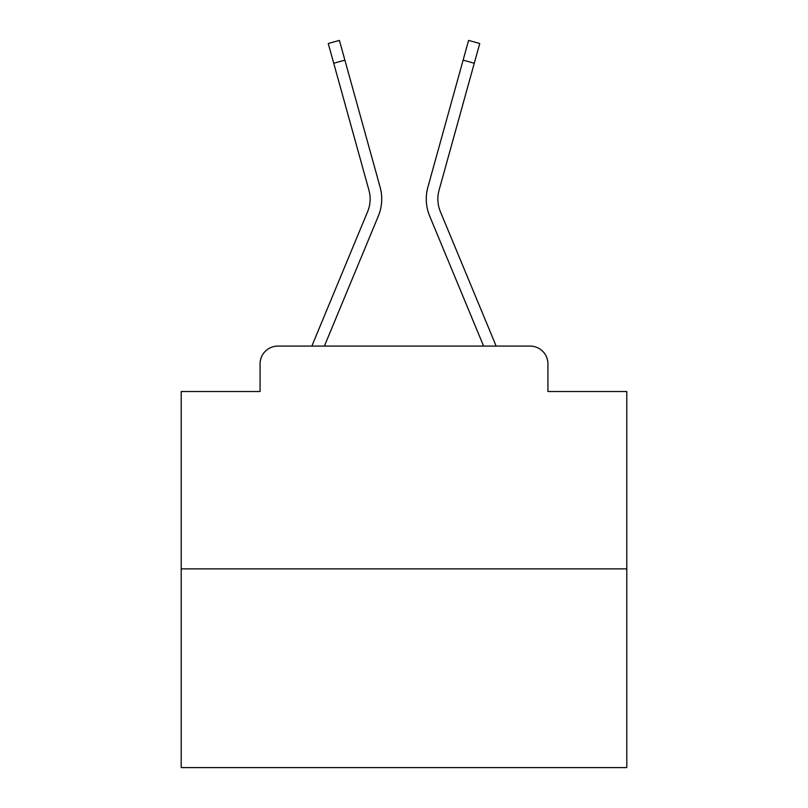 <?xml version="1.0" encoding="UTF-8"?>
<svg xmlns="http://www.w3.org/2000/svg" width="808" height="808" viewBox="0 0 808 808"><rect width="100%" height="100%" fill="white"/><g stroke="black" fill="none" stroke-linecap="round" stroke-linejoin="round"><path stroke-width="1.21" d="M260.075 363.893L260.075 391.526L260.075 363.893A17.826 17.826 0 0 1 277.901 346.076L311.989 346.076A56.146 56.146 0 0 1 313.373 342.38L367.62 211.666A32.977 32.977 0 0 0 368.933 190.213L328.25 43.501L339.411 40.4L344.895 60.156L333.724 63.246M626.796 568.872L181.204 568.872L181.204 767.6L626.796 767.6L626.796 391.526L547.925 391.526L547.925 363.893A17.826 17.826 0 0 0 530.099 346.076L277.901 346.076M181.204 568.872L181.204 391.526L260.075 391.526M324.392 346.076L378.316 216.11L324.392 346.076L378.316 216.11L324.392 346.076L378.316 216.11L324.392 346.076L378.316 216.11L324.392 346.076L378.316 216.11L324.392 346.076L378.316 216.11L324.392 346.076L378.316 216.11L324.392 346.076L378.316 216.11L324.392 346.076L378.316 216.11L324.392 346.076L378.316 216.11L324.392 346.076L378.316 216.11L324.392 346.076L378.316 216.11L324.392 346.076L378.316 216.11L324.392 346.076L378.316 216.11L324.392 346.076L378.316 216.11L324.392 346.076L378.316 216.11L324.392 346.076L334.492 346.076M473.508 346.076L483.608 346.076L429.684 216.11A44.561 44.561 0 0 1 427.897 187.123L468.589 40.4L479.75 43.501L474.276 63.246L463.105 60.156M474.276 63.246L439.067 190.213A32.977 32.977 0 0 0 440.38 211.666A32.977 32.977 0 0 1 439.067 190.213A32.977 32.977 0 0 0 440.38 211.666A32.977 32.977 0 0 1 439.067 190.213A32.977 32.977 0 0 0 440.38 211.666A32.977 32.977 0 0 1 439.067 190.213A32.977 32.977 0 0 0 440.38 211.666A32.977 32.977 0 0 1 439.067 190.213A32.977 32.977 0 0 0 440.38 211.666A32.977 32.977 0 0 1 439.067 190.213A32.977 32.977 0 0 0 440.38 211.666A32.977 32.977 0 0 1 439.067 190.213A32.977 32.977 0 0 0 440.38 211.666A32.977 32.977 0 0 1 439.067 190.213A32.977 32.977 0 0 0 440.38 211.666A32.977 32.977 0 0 1 439.067 190.213A32.977 32.977 0 0 0 440.38 211.666A32.977 32.977 0 0 1 439.067 190.213A32.977 32.977 0 0 0 440.38 211.666A32.977 32.977 0 0 1 439.067 190.213A32.977 32.977 0 0 0 440.38 211.666A32.977 32.977 0 0 1 439.067 190.213A32.977 32.977 0 0 0 440.38 211.666A32.977 32.977 0 0 1 439.067 190.213A32.977 32.977 0 0 0 440.38 211.666A32.977 32.977 0 0 1 439.067 190.213A32.977 32.977 0 0 0 440.38 211.666A32.977 32.977 0 0 1 439.067 190.213A32.977 32.977 0 0 0 440.38 211.666A32.977 32.977 0 0 1 439.067 190.213A32.977 32.977 0 0 0 440.38 211.666L494.627 342.38A56.146 56.146 0 0 1 496.011 346.076L530.099 346.076M547.925 391.526L547.925 363.893M367.62 211.666A32.977 32.977 0 0 0 368.933 190.213A32.977 32.977 0 0 1 367.62 211.666A32.977 32.977 0 0 0 368.933 190.213A32.977 32.977 0 0 1 367.62 211.666A32.977 32.977 0 0 0 368.933 190.213A32.977 32.977 0 0 1 367.62 211.666A32.977 32.977 0 0 0 368.933 190.213A32.977 32.977 0 0 1 367.62 211.666A32.977 32.977 0 0 0 368.933 190.213A32.977 32.977 0 0 1 367.62 211.666A32.977 32.977 0 0 0 368.933 190.213A32.977 32.977 0 0 1 367.62 211.666A32.977 32.977 0 0 0 368.933 190.213A32.977 32.977 0 0 1 367.62 211.666A32.977 32.977 0 0 0 368.933 190.213A32.977 32.977 0 0 1 367.62 211.666A32.977 32.977 0 0 0 368.933 190.213A32.977 32.977 0 0 1 367.62 211.666A32.977 32.977 0 0 0 368.933 190.213A32.977 32.977 0 0 1 367.62 211.666A32.977 32.977 0 0 0 368.933 190.213A32.977 32.977 0 0 1 367.62 211.666A32.977 32.977 0 0 0 368.933 190.213A32.977 32.977 0 0 1 367.62 211.666A32.977 32.977 0 0 0 368.933 190.213A32.977 32.977 0 0 1 367.62 211.666A32.977 32.977 0 0 0 368.933 190.213A32.977 32.977 0 0 1 367.62 211.666A32.977 32.977 0 0 0 368.933 190.213A32.977 32.977 0 0 1 367.62 211.666M483.608 346.076L429.684 216.11M378.316 216.11A44.561 44.561 0 0 0 380.103 187.123L344.895 60.156"/></g></svg>
